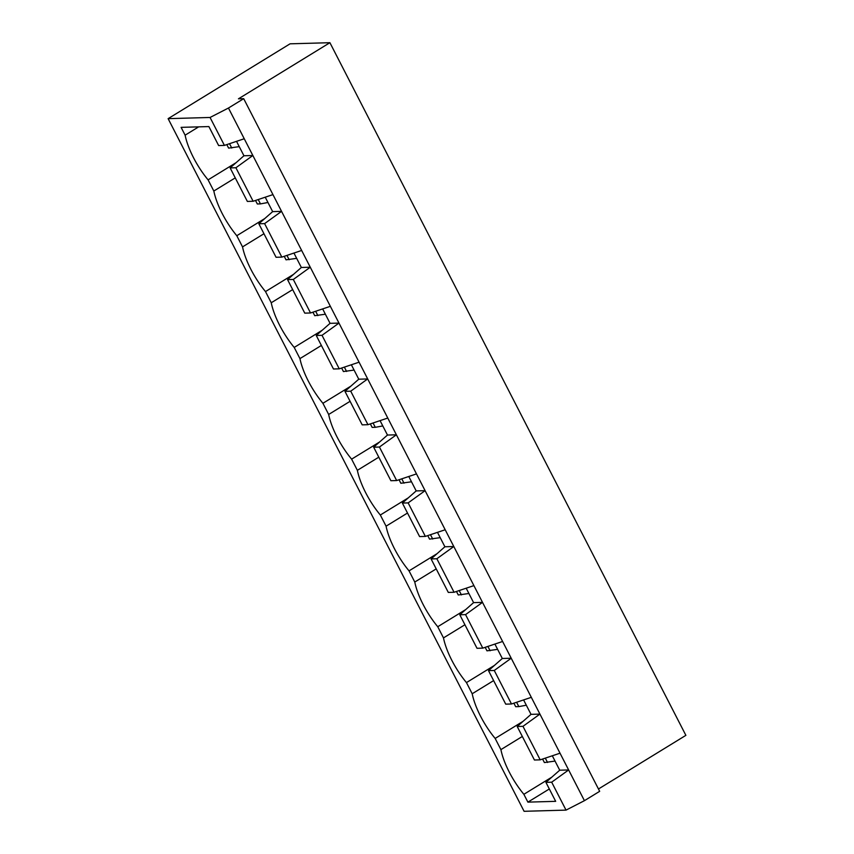 <?xml version="1.0" encoding="UTF-8"?>
<svg xmlns="http://www.w3.org/2000/svg" width="854" height="854" viewBox="0 0 854 854"><rect width="100%" height="100%" fill="white"/><g stroke="black" fill="none" stroke-linecap="round" stroke-linejoin="round"><path stroke-width="1.28" d="M329.911 42.7L290.061 43.821L168.121 118.653L210.063 117.468L228.456 108.031L243.7 98.68L238.447 98.818L329.911 42.7L685.879 735.347L598.473 788.989M168.121 118.653L524.089 811.3L566.031 810.115L584.424 800.678L599.668 791.327L243.7 98.68M210.063 117.468L224.421 145.404L218.645 145.564L208.888 126.573L181.101 127.353L185.115 135.178A46.49 16.877 -121.5 0 0 208.088 179.863L213.831 191.029A46.49 16.877 -121.5 0 0 236.793 235.715L242.536 246.891A46.49 16.877 -121.5 0 0 265.498 291.577L271.241 302.754A46.49 16.877 -121.5 0 0 294.214 347.439L299.946 358.605A46.49 16.877 -121.5 0 0 322.919 403.291L328.662 414.468A46.49 16.877 -121.5 0 0 351.624 459.153L357.367 470.33A46.49 16.877 -121.5 0 0 380.329 515.015L386.072 526.181A46.49 16.877 -121.5 0 0 409.034 570.867L414.777 582.044A46.49 16.877 -121.5 0 0 437.75 626.729L443.482 637.906A46.49 16.877 -121.5 0 0 466.455 682.592L472.198 693.758A46.49 16.877 -121.5 0 0 495.16 738.443L500.903 749.62A46.49 16.877 -121.5 0 0 523.865 794.305L527.889 802.13L555.676 801.34L545.919 782.349L551.684 782.189L566.031 810.115M228.456 108.031L244.244 138.754L224.421 145.404M244.244 138.754L584.424 800.678M551.684 782.189L568.636 769.956L559.722 770.201L552.314 755.779M243.945 155.759L252.848 155.513L235.896 167.747L253.126 201.256L247.361 201.427L230.132 167.907L243.945 155.759L236.526 141.337M272.65 211.621L281.564 211.365L264.612 223.609L281.831 257.118L276.066 257.278L258.837 223.769L272.65 211.621L265.231 197.199M301.355 267.473L310.269 267.227L293.317 279.461L310.536 312.98L304.771 313.14L287.552 279.621L301.355 267.473L293.947 253.062M330.06 323.335L338.974 323.09L322.022 335.323L339.251 368.832L333.476 369.003L316.258 335.483L330.06 323.335L322.652 308.913M358.765 379.197L367.679 378.941L350.727 391.185L367.957 424.694L362.192 424.854L344.963 391.345L358.765 379.197L351.357 364.775M387.481 435.049L396.395 434.803L379.432 447.037L396.662 480.556L390.897 480.717L373.668 447.197L387.481 435.049L380.062 420.638M416.186 490.911L425.1 490.666L408.148 502.899L425.367 536.408L419.602 536.579L402.373 503.059L416.186 490.911L408.778 476.489M444.891 546.774L453.805 546.517L436.853 558.751L454.072 592.27L448.307 592.43L431.089 558.922L444.891 546.774L437.483 532.352M473.596 602.625L482.51 602.38L465.558 614.613L482.788 648.133L477.012 648.293L459.794 614.773L473.596 602.625L466.188 588.214M502.312 658.487L511.215 658.242L494.263 670.475L511.493 703.984L505.728 704.155L488.499 670.636L502.312 658.487L494.893 644.065M531.017 714.35L539.931 714.093L522.979 726.327L540.198 759.846L534.433 760.007L517.204 726.498L531.017 714.35L523.598 699.928M545.919 782.349L559.722 770.201M185.115 135.178L198.672 126.862M208.088 179.863L236.056 162.698M213.831 191.029L235.256 177.878M236.793 235.715L264.761 218.56M242.536 246.891L263.961 233.74M265.498 291.577L293.466 274.412M271.241 302.754L292.676 289.602M294.214 347.439L322.171 330.274M299.946 358.605L321.382 345.454M322.919 403.291L350.887 386.136M328.662 414.468L350.087 401.316M351.624 459.153L379.592 441.988M357.367 470.33L378.792 457.178M380.329 515.015L408.297 497.85M386.072 526.181L407.507 513.03M409.034 570.867L437.002 553.712M414.777 582.044L436.213 568.892M437.75 626.729L465.718 609.564M443.482 637.906L464.918 624.754M466.455 682.592L494.423 665.426M472.198 693.758L493.623 680.606M495.16 738.443L523.128 721.288M500.903 749.62L522.328 736.468M523.865 794.305L551.833 777.14M527.889 802.13L549.314 788.979M272.949 194.616L253.126 201.256M301.654 250.468L281.831 257.118M560.021 753.196L540.198 759.846M330.359 306.33L310.536 312.98M531.316 697.334L511.493 703.984M359.075 362.192L339.251 368.832M502.611 641.482L482.788 648.133M387.78 418.044L367.957 424.694M473.895 585.62L454.072 592.27M416.485 473.906L396.662 480.556M445.19 529.768L425.367 536.408M522.979 726.327L517.204 726.498M494.263 670.475L488.499 670.636M465.558 614.613L459.794 614.773M436.853 558.751L431.089 558.922M408.148 502.899L402.373 503.059M379.432 447.037L373.668 447.197M350.727 391.185L344.963 391.345M322.022 335.323L316.258 335.483M293.317 279.461L287.552 279.621M264.612 223.609L258.837 223.769M235.896 167.747L230.132 167.907M456.463 591.47L458.267 594.982L468.91 593.509M459.185 590.562L461.416 594.896M485.168 647.332L486.983 650.844L497.615 649.371M487.89 646.414L490.121 650.759M542.589 759.046L544.393 762.558L555.036 761.085M545.311 758.139L547.542 762.473M516.606 702.276L518.826 706.61L526.331 705.223M513.884 703.184L515.688 706.706L518.826 706.61M427.758 535.607L429.562 539.13L440.205 537.646M430.48 534.7L432.711 539.034M399.053 479.756L400.857 483.268L411.5 481.795M401.775 478.838L404.006 483.183M226.801 144.604L228.616 148.116L239.248 146.642M229.523 143.685L231.754 148.03M258.239 199.548L260.459 203.892L267.964 202.494M255.517 200.455L257.321 203.978L260.459 203.892M284.222 256.317L286.026 259.829L296.669 258.356M286.944 255.41L289.175 259.744M341.632 368.031L343.436 371.554L354.079 370.07M344.354 367.124L346.585 371.458M312.927 312.18L314.731 315.692L325.374 314.219M315.649 311.262L317.88 315.606M373.059 422.986L375.29 427.32L382.795 425.932M370.337 423.894L372.152 427.406L375.29 427.32"/></g></svg>
